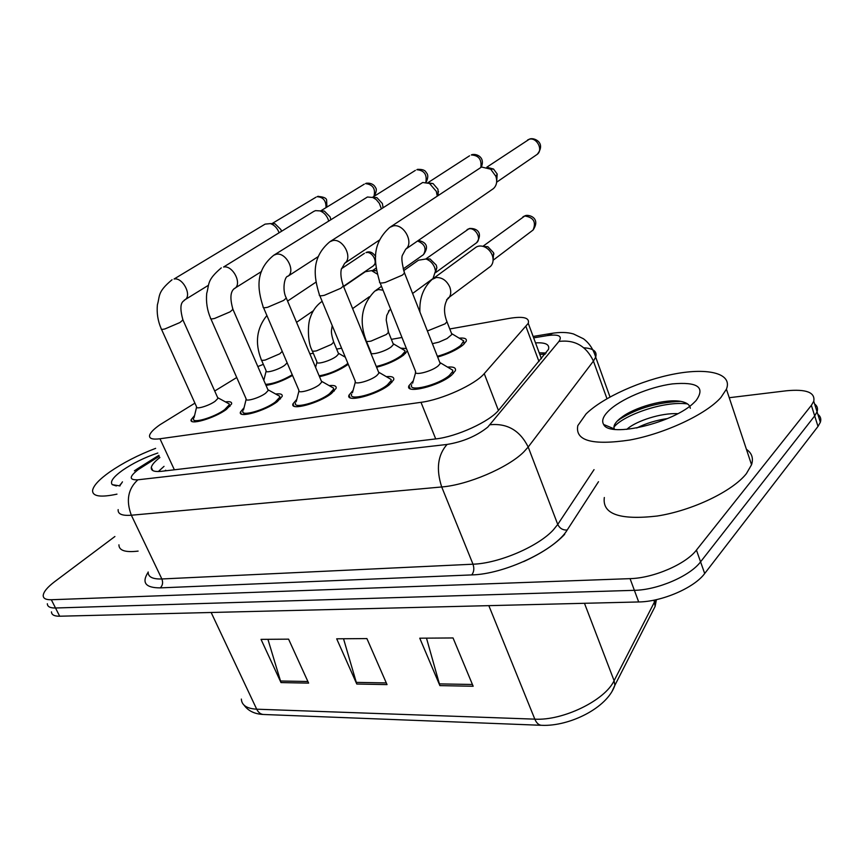 <?xml version="1.0" encoding="UTF-8"?>
<svg xmlns="http://www.w3.org/2000/svg" width="864" height="864" viewBox="0 0 864 864"><rect width="100%" height="100%" fill="white"/><g stroke="black" fill="none" stroke-linecap="round" stroke-linejoin="round"><path stroke-width="1.3" d="M348.257 364.295L348.03 364.468C339.606 370.267 330.102 374.339 319.507 376.693M400.723 348.16L406.404 348.548M407.354 350.914L403.542 355.158C396.187 360.461 387.212 364.489 376.585 367.265M459.173 338.148C464.638 337.684 466.992 338.71 466.236 341.226L462.769 345.222C456.408 350.06 448.038 354.002 437.659 357.048M275.659 394.016C280.498 393.433 282.668 394.211 282.182 396.371L277.279 401.663C265.205 411.016 237.632 418.694 240.462 412.02L244.069 407.7M329.173 385.625C334.379 385.063 336.69 385.97 336.096 388.346L331.549 393.401C319.334 403.229 289.71 411.167 292.972 403.855L296.806 399.33M386.338 376.661C391.954 376.132 394.405 377.179 393.682 379.814L389.534 384.566C377.222 394.924 345.233 403.132 349.013 395.118L353.095 390.366M447.52 367.081C453.622 366.595 456.224 367.805 455.35 370.71L451.634 375.116C439.258 386.035 404.568 394.513 408.953 385.722L413.316 380.743M225.45 401.9C229.954 401.296 232.006 401.976 231.617 403.92L226.39 409.406C214.466 418.327 188.708 425.768 191.16 419.656L194.573 415.53M194.918 403.142L159.959 424.742C153.824 429.041 150.368 432.583 149.591 435.359C148.997 438.577 152.453 439.711 159.97 438.772L420.995 402.322C441.806 399.74 475.135 384.588 484.24 373.637L528.26 323.33C529.772 317.747 523.508 316.084 509.468 318.352L449.777 328.968M236.725 377.525L214.704 391.014M263.347 364.338L257.828 366.563M401.976 337.478L391.381 339.358M341.593 348.214L336.636 349.099M313.297 353.246L309.874 353.862M292.54 375.43C283.111 380.808 274.277 384.134 266.026 385.398M729.248 397.71L786.445 390.776C806.252 388.897 815.357 392.396 813.758 401.263L811.372 405.356L696.438 550.087L700.574 561.838C690.098 576.018 657.688 589.982 634.381 590.328L55.512 607.997C50.134 608.094 47.412 606.668 47.336 603.742C47.412 606.668 50.134 608.094 55.512 607.997L634.381 590.328C657.688 589.982 690.098 576.018 700.574 561.838L814.698 415.908L700.574 561.838L704.689 573.523C694.289 587.812 661.975 601.744 638.68 601.96L59.681 616.216C54.292 616.28 51.559 614.833 51.473 611.863M814.601 403.963C817.301 405.972 818.122 408.586 817.063 411.782L814.698 415.908L817.063 411.782C818.122 408.586 817.301 405.972 814.601 403.963M473.17 686.254L453.038 637.956L419.753 638.194L439.884 685.616L473.17 686.254M426.492 638.15L439.884 685.616M308.621 683.111L288.587 639.155L261.025 639.36L280.994 682.582L308.621 683.111M267.916 639.306L280.994 682.582M387.029 684.601L366.908 638.582L336.69 638.809L356.778 684.029L387.029 684.601M343.526 638.755L356.778 684.029M817.852 414.31C820.562 416.362 821.394 419.018 820.346 422.258L818.003 426.427L704.689 573.523M159.905 457.51C154.775 461.462 151.902 464.756 151.308 467.413C150.833 470.761 154.289 472.057 161.687 471.29L435.542 438.944C456.559 436.806 489.899 421.524 498.798 410.022L548.478 349.38C549.871 344.509 545.551 342.338 535.529 342.889M158.339 471.528L164.03 466.355M696.438 550.087C685.876 564.16 653.368 578.156 630.061 578.642L51.322 599.735C45.954 599.864 43.243 598.482 43.2 595.588C43.492 591.905 47.326 587.25 54.724 581.623L114.901 536.512M539.212 352.804L546.178 352.998M217.577 397.418L217.987 398.347L215.158 401.242C208.796 405.918 195.21 409.882 196.528 406.706L161.482 329.26M227.318 402.905L229.23 403.942L229.241 404.827L224.608 409.676C214.088 417.55 191.387 424.094 193.547 418.716M184.205 300.218L184.842 299.862C192.37 295.715 182.801 277.106 174.074 279.007L265.118 224.122L270.378 223.603C274.007 224.834 276.772 227.524 278.651 231.671L279.018 232.632M272.225 223.657L274.946 223.744L280.897 229.543L281.416 231.163M287.14 362.826L284.72 365.278C278.651 369.824 264.665 373.842 266.09 370.667L261.522 360.137M292.248 374.771C282.139 380.678 273.251 383.875 265.572 384.35M287.582 301.072L315.932 282.172M267.764 389.405L268.229 390.452L265.572 393.26C259.124 398.153 244.588 402.257 246.1 398.779L210.848 318.784M277.592 395.086L279.752 396.284L279.731 397.267L275.389 401.944C264.73 410.195 240.43 416.966 242.914 411.08M233.755 288.986L234.662 288.479C242.492 283.921 232.772 264.989 223.582 267.019L313.783 211.399L315.533 210.632L319.993 210.902C323.579 212.274 326.268 214.985 328.039 219.035L328.655 220.903M320.9 210.935L324.324 211.054L330.102 216.907L330.793 219.564M321.268 380.851L321.775 382.061L319.313 384.739C312.79 389.88 297.162 394.124 298.912 390.323L263.509 307.616M331.171 386.759L333.601 388.141L333.558 389.232L329.53 393.703C318.751 402.376 292.637 409.374 295.51 402.926M274.147 254.999L367.448 197.003L372.881 197.5L376.186 199.552L379.382 203.364L381.326 208.656M372.978 197.294L376.888 197.662L382.363 203.494L383.065 207.533M378.421 371.736L378.983 373.108L376.726 375.635C370.148 381.046 353.279 385.452 355.298 381.262L319.799 295.672M388.4 377.87L391.144 379.469L391.046 380.689L387.374 384.901C376.499 394.027 348.311 401.263 351.637 394.189M330.383 241.391L422.69 182.488L429.505 183.47L436.309 191.354L437.238 195.912M428.155 182.866L433.058 183.568L437.951 189.227L438.221 195.264M439.603 361.984L440.23 363.55L438.199 365.893C431.579 371.596 413.284 376.153 415.627 371.563L380.106 282.863M449.669 368.356L452.768 370.213L452.617 371.563L449.312 375.473C438.383 385.096 407.819 392.569 411.674 384.804M390.647 226.8L481.583 167.022L490.709 169.204L495.882 176.321C497.47 181.505 496.638 185.609 493.398 188.633L492.232 189.443M487.372 167.378L493.528 169.042L497.189 174.02L496.67 181.634M338.202 352.868L338.634 353.905L336.366 356.314C330.242 361.066 315.252 365.234 316.883 361.768L312.336 350.978M381.294 285.822L381.078 286.654M347.857 363.334L346.097 364.792C337.705 370.462 328.72 374.144 319.151 375.84M372.816 270.626L376.531 270.788M343.624 286.61L365.31 271.728L371.563 270.637L377.222 274.05M392.969 343.31L393.444 344.488L391.36 346.766C385.193 351.734 369.079 356.065 370.937 352.285L366.412 341.226M403.672 270.67L418.478 260.194L425.984 259.006C429.959 260.42 432.842 263.261 434.657 267.527L435.499 270.983L433.026 278.51L431.924 279.32M402.613 349.283L404.968 350.676L404.87 351.702L401.468 355.504C394.394 360.547 385.992 364.208 376.272 366.487M430.024 258.962L425.984 259.006L430.024 258.962L436.255 265.097L436.86 267.581L435.564 272.506M451.397 333.126L451.915 334.454L447.034 338.558L438.847 342.155L432.4 343.688M433.382 278.456L474.962 247.99C477.5 245.83 480.589 245.43 484.24 246.78C487.966 248.411 490.633 251.23 492.253 255.226L492.718 256.727C493.603 260.701 492.901 263.898 490.59 266.328L489.11 267.451M461.128 339.325L463.763 340.924L460.566 345.6C454.583 350.093 446.85 353.657 437.368 356.292M483.181 246.413L487.847 246.704L493.603 252.774L493.106 259.934M116.975 494.143C100.537 497.642 92.405 496.411 92.578 490.471C93.42 485.654 99.144 479.477 109.739 471.96C123.001 462.823 138.305 454.961 155.639 448.351M138.121 551.102C125.334 552.625 118.93 550.53 118.93 544.817M120.01 485.914L112.288 484.672C109.814 481.831 113.173 477.079 122.364 470.426C132.786 463.266 144.601 457.466 157.82 453.017M122.461 481.864L119.675 485.935M121.543 483.376L120.107 484.672M720.889 397.505C706.201 414.234 665.021 433.534 629.813 440.024C592.261 445.565 574.927 440.77 577.811 425.639L586.062 413.932C602.91 397.408 641.401 380.117 675.022 373.864C708.674 367.502 732.737 373.615 726.419 389.2L720.889 397.505M746.431 449.323C751.896 453.136 753.602 458.266 751.55 464.735L746.377 473.656C732.37 491.411 692.021 510.656 657.061 516.046C619.704 520.279 602.132 514.102 604.325 497.513M667.634 418.532C656.262 420.196 645.959 423.349 636.725 427.993M677.786 413.683C660.83 412.787 636.995 420.898 627.934 428.371L626.789 429.376M690.325 408.294C689.969 405.68 688.111 403.747 684.731 402.484C671.49 397.105 638.258 405.691 623.236 416.146L619.596 418.867C614.866 422.906 613.116 426.265 614.347 428.922L603.655 424.494C601.495 420.962 603.018 416.534 608.245 411.232C620.017 399.384 649.35 386.899 672.419 383.897C697.626 381.683 705.521 387.223 696.114 400.529L694.246 402.408C674.276 422.809 609.552 438.134 603.655 424.494M687.55 403.931C663.822 400.583 622.696 415.541 613.937 427.162M680.335 401.371C657.698 402.386 637.783 408.154 620.59 418.684L617.08 421.232M611.41 427.702L611.042 428.706M165.737 470.232L164.624 470.945M174.366 469.789L159.97 438.772M539.017 361.627L526.014 326.689M498.431 410.454L484.24 373.637M435.715 438.923L420.995 402.322M523.498 561.665C541.523 553.414 555.26 544.298 564.689 534.319M651.996 612.511L655.117 606.409L654.458 602.024L655.42 599.864M612.133 691.189L614.866 685.303L614.099 680.692L654.458 602.024L653.789 600.199M656.402 599.648L655.117 606.409L614.866 685.303C607.241 708.134 569.149 726.505 542.02 725.317C539.028 725.371 536.63 723.319 534.827 719.15C563.004 720.857 605.059 700.337 614.099 680.692L584.474 603.288M241.348 699.073C241.715 705.262 246.834 708.642 256.694 709.193C258.487 712.757 260.971 714.528 264.114 714.506L540.983 725.285M211.151 612.49L256.694 709.193L534.827 719.15L488.83 605.642M638.68 601.96L630.061 578.642M59.681 616.216L51.322 599.735M818.003 426.427L811.372 405.356M386.294 682.927L356.184 682.376M307.886 681.502L280.4 681.005M472.435 684.482L439.29 683.888M159.3 456.214L138.38 469.487C129.038 476.723 128.876 480.168 137.884 479.801L447.044 444.452C462.974 441.839 476.528 436.072 487.728 427.162L558.943 341.431C562.604 335.988 558.727 334.044 547.301 335.599L533.66 337.856M583.848 347.792C593.417 348.397 597.359 351.518 595.685 357.134L593.428 361.087L528.196 447.034L523.67 452.045C507.935 467.77 467.554 484.996 441.709 486.961L131.35 515.225C122.094 515.927 117.698 514.058 118.152 509.609M598.493 481.712L567.194 530.021C555.358 550.163 504.371 574.268 471.733 574.916L160.283 587.876C162.68 585.479 163.21 582.509 161.86 578.966L131.35 515.225C125.831 500.602 128.012 488.797 137.884 479.801M447.044 444.452C437.735 455.026 435.953 469.195 441.709 486.961L472.997 564.203C498.852 563.414 538.466 546.426 553.457 529.751L557.744 524.426L528.196 447.034C520.031 430.542 507.33 423.112 490.072 424.742M160.283 587.876C145.476 587.887 141.437 582.671 148.154 572.238M148.165 571.979C147.992 576.925 152.55 579.258 161.86 578.966L472.997 564.203C474.39 568.48 473.969 572.044 471.733 574.916M558.943 341.431C574.808 339.498 586.3 346.054 593.428 361.087L606.971 398.693M567.194 530.021C562.842 530.258 559.699 528.401 557.744 524.426L594.043 469.627M547.301 335.599L552.992 333.158M141.545 467.37L138.002 468.407L134.384 470.837M318.298 196.268L317.11 196.711C323.19 197.057 326.16 200.707 326.009 207.641M326.905 207.09L326.635 200.275C326.549 198.104 323.579 196.808 317.736 196.42L317.11 196.711M182.628 319.226L182.941 319.939L179.906 322.553L164.84 328.968C162.076 329.594 160.855 329.454 161.158 328.547C157.864 321.008 156.611 313.081 157.399 304.765C160.132 295.672 157.054 292.27 172.055 279.742M367.405 252.083L365.98 252.623C372.028 250.83 378.421 262.397 373.324 265.864L372.892 266.155M375.646 256.522C373.075 252.666 370.138 251.219 366.844 252.202L365.98 252.623M282.236 351.367L279.796 353.797L265.28 360.029C262.267 360.601 260.896 360.353 261.144 359.262C254.75 342.792 256.662 328.201 266.89 315.511M366.714 183.168L365.537 183.6C373.01 184.594 375.797 188.87 373.918 196.441M374.35 196.171C376.531 191.527 376.877 188.665 375.408 187.574C375.289 186.548 372.427 182.401 366.152 183.308L365.537 183.6M232.589 308.524L232.945 309.344L230.094 311.85L214.564 318.47C211.486 319.162 210.125 319 210.492 317.974C207.166 310.165 205.913 301.968 206.712 293.393C209.498 283.932 206.453 280.53 221.292 267.872M418.014 169.279L416.848 169.711C424.235 170.37 427.226 174.56 425.822 182.293M426.092 182.326C428.285 177.79 428.328 174.539 426.211 172.562C425.228 170.176 422.312 169.128 417.452 169.42L416.848 169.711M285.908 297.108L286.297 298.048L283.651 300.434L267.635 307.271C264.19 308.038 262.678 307.843 263.11 306.688C257.526 289.224 254.848 270.551 273.758 255.236L276.394 254.221C286.06 252.072 295.952 271.274 287.831 276.307L318.438 256.457M472.435 154.537L471.301 154.969C478.624 155.336 481.81 159.43 480.848 167.249M481.302 167.098C485.568 156.773 475.978 153.414 471.895 154.678L471.301 154.969M342.932 284.893L343.364 285.973L340.934 288.22L324.4 295.294C320.522 296.136 318.838 295.909 319.356 294.613C313.826 276.61 311.008 257.666 329.789 241.78L332.834 240.538C342.997 238.27 353.084 257.656 344.714 263.25L379.717 239.868M486.821 167.195L529.189 139.298C536.576 136.836 543.499 149.818 537.235 154.332L536.425 154.894M530.302 138.866L529.189 139.298M404.071 271.814L404.546 273.046L402.354 275.13L385.268 282.442C380.894 283.392 379.015 283.122 379.62 281.653C374.35 263.066 370.904 244.512 389.718 227.416L393.314 225.882C403.974 223.495 414.277 242.946 405.713 249.188L493.398 188.633M333.31 341.064L333.709 342.068L331.42 344.444L316.483 350.86C313.135 351.497 311.612 351.205 311.915 349.985C307.811 343.246 307.379 324.389 310.338 317.477C312.412 311.116 315.986 305.986 321.073 302.087L322.175 301.396M417.56 241.002C424.818 244.026 426.784 248.573 423.468 254.642L422.896 255.042M425.833 258.952L468.709 228.928C475.265 226.994 481.907 238.594 476.626 242.719L475.848 243.281M470.092 228.388L468.709 228.928M388.066 331.106L388.508 332.24L386.402 334.476L371.012 341.107C367.286 341.809 365.602 341.474 365.958 340.103C358.862 320.652 361.822 304.312 374.825 291.082L378.41 289.537L383.044 290.196M390.69 309.29L388.498 311.072M482.868 246.326L524.783 215.989C533.606 217.404 536.371 222.08 533.088 230.008L532.04 230.796M526.133 215.449L524.783 215.989M419.936 312.098C419.191 298.62 423.23 287.734 432.076 279.418L436.234 277.517C442.206 277.376 446.731 280.573 449.809 287.107C451.44 291.805 450.932 295.585 448.308 298.469L446.602 299.722M446.494 320.479L446.969 321.764L445.068 323.849L427.388 330.988M545.195 354.186L539.795 354.402M541.415 358.744L528.26 323.33M191.16 419.656L191.959 421.416M408.953 385.722L410.152 388.692M349.013 395.118L350.104 397.721M292.972 403.855L293.954 406.145M240.462 412.02L241.348 414.029M262.969 714.463C254.524 713.977 248.238 710.899 244.134 705.251M820.346 422.258L813.758 401.263M152.788 470.567L151.308 467.413M533.131 336.452L551.243 333.45C560.056 331.992 567.475 332.165 573.512 333.968L583.427 338.753C589.248 343.094 593.341 349.218 595.685 357.134L610.006 396.986M158.879 455.296L138.575 468.05M196.56 407.257L194.076 417.614M194.249 420.26L194.972 421.87M217.987 398.347L182.941 319.939C177.466 300.51 184.853 301.277 184.561 299.992L208.408 285.304M217.987 397.84L229.23 403.942M229.241 404.827L229.954 406.426M274.946 223.744L270.378 223.603M316.008 197.186L271.933 223.646M296.557 322.326L313.34 310.759M266.112 371.228L263.812 380.311M375.613 263.056L373.324 265.864L343.505 286.319M364.37 253.368L341.42 268.758M246.121 399.427L243.529 409.871M243.702 412.852L244.447 414.536M268.229 390.452L232.945 309.344C229.856 298.631 230.31 291.708 234.317 288.576L261.511 271.512M268.24 389.891L279.752 396.284M279.731 397.267L280.454 398.941M324.324 211.054L319.993 210.902M364.262 184.172L320.652 210.924M298.933 391.079L296.222 401.598M383.076 207.101L382.806 207.706M287.831 276.307L287.474 276.286C284.288 277.474 282.161 290.52 286.297 298.048L321.775 382.061M321.818 381.434L333.601 388.141M333.558 389.232L334.292 390.992M376.888 197.662L372.881 197.5M415.368 170.392L372.481 197.348M355.309 382.147L352.458 392.72M438.545 191.581L437.141 194.627M344.714 263.25L341.312 269.287C341.118 270.454 339.703 275.216 343.364 285.973L378.983 373.108M379.048 372.416L391.144 379.469M391.046 380.689L391.802 382.536M433.058 183.568L429.505 183.47M469.552 155.801L427.831 182.758M527.612 139.979L529.772 139.007C534.168 137.246 546.437 142.841 537.235 154.332L496.627 182.218M415.627 372.578L412.625 383.206M497.243 174.161L495.882 176.321M405.713 249.188L402.332 255.409C401.285 258.131 402.03 264.006 404.546 273.046L440.23 363.55M440.327 362.783L452.768 370.213M452.617 371.563L453.373 373.507M493.528 169.042L490.709 169.204M352.609 308.599L369.295 296.773M316.894 362.416L315.587 367.405M418.349 240.462C425.585 241.974 429.624 246.121 423.468 254.642L403.175 268.963M332.208 325.609L331.517 330.199C331.139 332.392 331.873 336.355 333.709 342.068L338.634 353.905M338.677 353.376L345.319 357.21M375.894 270.594L371.563 270.637M376.099 268.132L372.481 270.626M467.1 229.586L469.541 228.496C477.328 227.977 483.138 233.28 476.626 242.719L435.553 272.657M393.444 344.488L388.508 332.24L386.208 319.982L386.748 315.446L389.642 309.938L390.766 309.474M412.603 293.479L433.026 278.51M436.86 267.581L435.499 270.983M375.775 290.412L381.51 286.351M393.498 343.894L404.968 350.676M404.87 351.702L405.562 353.398M522.99 216.745L525.604 215.557C529.524 214.466 540.907 218.225 533.088 230.008L493.096 260.248M451.915 334.454L446.969 321.764C443.416 312.52 443.761 304.646 448.006 298.134L490.59 266.328M493.938 253.854L492.718 256.727M452.002 333.806L463.763 340.924M487.847 246.704L484.24 246.78M463.633 342.058L464.324 343.84M116.338 485.957L112.288 484.672M726.419 389.2L751.55 464.735M623.236 416.146L620.59 418.684"/></g></svg>
